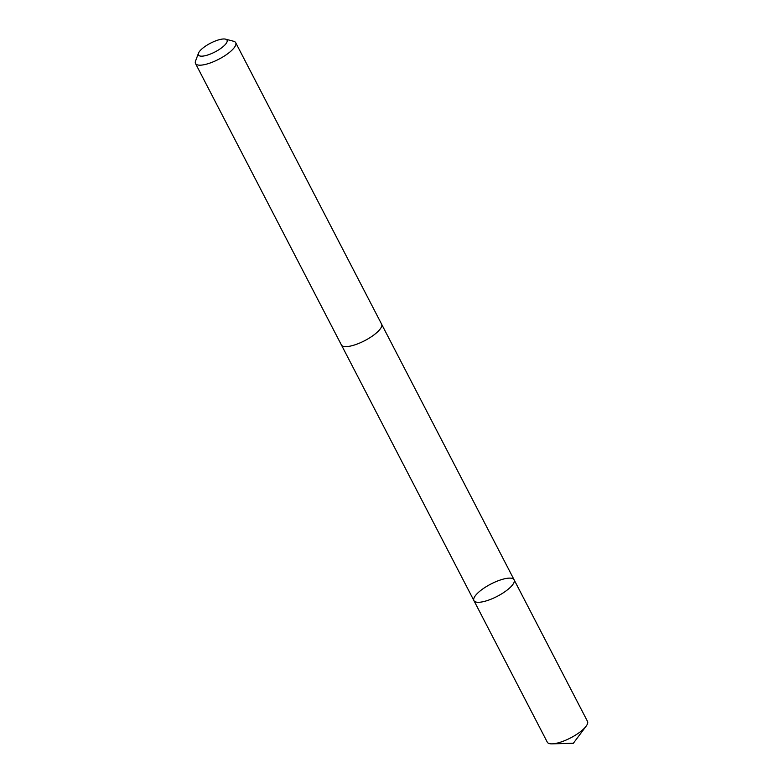 <?xml version="1.0" encoding="UTF-8"?>
<svg xmlns="http://www.w3.org/2000/svg" width="783" height="783" viewBox="0 0 783 783"><rect width="100%" height="100%" fill="white"/><g stroke="black" fill="none" stroke-linecap="round" stroke-linejoin="round"><path stroke-width="1.17" d="M508.94 578.138A22.629 6.92 152.6 0 1 514.108 579.792A22.629 6.92 152.6 0 1 497.205 596.352A22.629 6.92 152.6 0 1 473.93 600.62A22.629 6.92 152.6 0 1 485.127 587.358A22.629 6.92 152.6 0 1 508.94 578.138M547.297 742.176A22.629 6.92 -27.4 0 0 552.113 743.85A22.629 6.92 -27.4 0 0 552.475 743.84A22.629 6.92 -27.4 0 0 586.085 726.242A22.629 6.92 -27.4 0 0 587.485 721.349L514.108 579.792A22.629 6.92 152.6 0 1 497.205 596.352A22.629 6.92 152.6 0 1 473.93 600.62L547.297 742.176M198.481 53.185L195.554 60.986A22.629 6.92 -27.4 0 0 195.515 63.511L341.398 344.96A22.629 6.92 -27.4 0 0 346.575 346.615A22.629 6.92 -27.4 0 0 370.388 337.385A22.629 6.92 -27.4 0 0 381.585 324.123L235.703 42.674A22.629 6.92 -27.4 0 0 233.608 41.254L225.553 39.15A16.1 4.923 -27.4 0 0 210.48 43.202A16.1 4.923 -27.4 0 0 198.481 53.185A16.1 4.923 -27.4 0 0 202.131 56.161A16.1 4.923 -27.4 0 0 221.1 48.203A16.1 4.923 -27.4 0 0 225.553 39.15M195.515 63.511A22.629 6.92 -27.4 0 0 200.683 65.165A22.629 6.92 -27.4 0 0 224.496 55.936A22.629 6.92 -27.4 0 0 235.703 42.674M552.113 743.85L573.352 743.263L586.085 726.242M341.505 345.137L473.93 600.62M381.673 324.319L514.108 579.792"/></g></svg>
